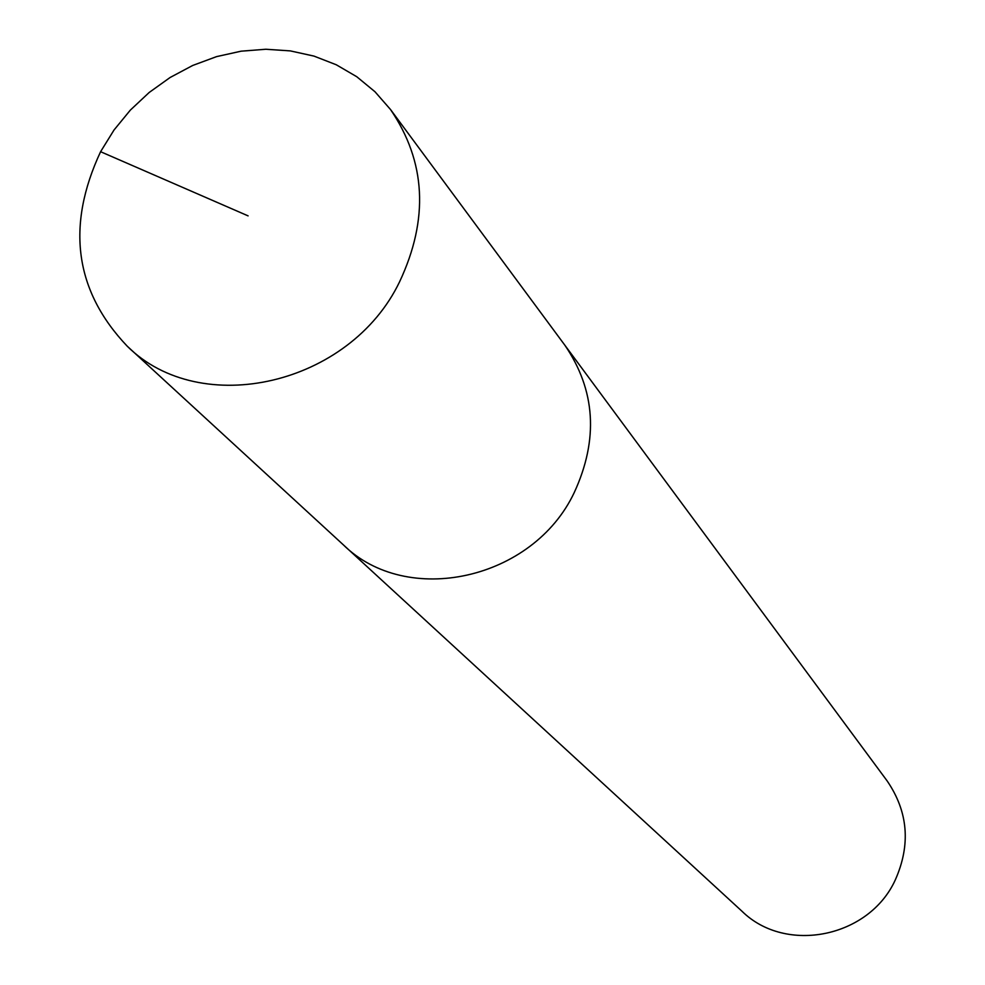 <?xml version="1.0" encoding="UTF-8"?>
<svg xmlns="http://www.w3.org/2000/svg" width="985" height="985" viewBox="0 0 985 985"><rect width="100%" height="100%" fill="white"/><g stroke="black" fill="none" stroke-linecap="round" stroke-linejoin="round"><path stroke-width="1.48" d="M574.292 492.463C533.156 580.054 406.83 607.72 343.137 544.643C406.83 607.72 533.156 580.054 574.292 492.463C598.683 439.372 595.556 390.294 564.898 345.267C595.556 390.294 598.683 439.372 574.292 492.463M127.225 346.191L742.037 911.297C785.796 954.403 869.275 937.585 895.377 879.74C910.891 844.625 908.145 811.677 887.128 780.896L390.516 109.52C425.988 161.675 429.017 219.101 399.602 281.772C349.971 385.233 200.768 419.339 127.225 346.191C74.737 290.907 65.86 226.082 100.593 151.702L114.051 129.971L130.365 110.086L149.178 92.479L170.109 77.495L192.728 65.453L216.565 56.625L241.116 51.183L265.876 49.25L290.341 50.9L313.969 56.096L336.267 64.764L356.755 76.719L374.977 91.74L390.516 109.52M248.097 215.875L100.593 151.702"/></g></svg>
